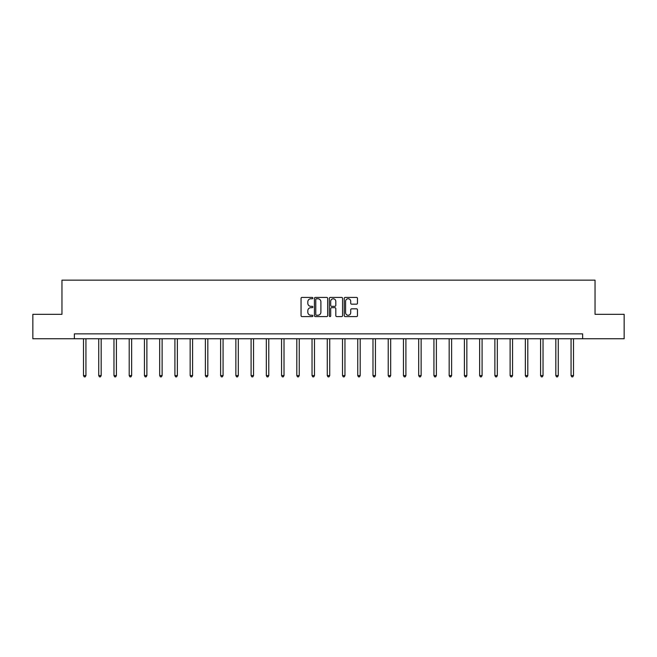 <?xml version="1.0" encoding="UTF-8"?>
<svg xmlns="http://www.w3.org/2000/svg" width="657" height="657" viewBox="0 0 657 657"><rect width="100%" height="100%" fill="white"/><g stroke="black" fill="none" stroke-linecap="round" stroke-linejoin="round"><path stroke-width="0.99" d="M312.872 298.089A0.673 0.673 0 0 0 312.198 297.416L302.015 297.416A0.961 0.961 0 0 0 301.054 298.377L301.054 315.631A0.961 0.961 0 0 0 302.015 316.592L312.198 316.592A0.673 0.673 0 0 0 312.872 315.918A0.673 0.673 0 0 0 312.198 315.245L310.884 315.245A3.071 3.071 0 0 1 307.813 312.182L307.813 310.745A3.071 3.071 0 0 1 310.884 307.673L312.198 307.673A0.673 0.673 0 0 0 312.872 307A0.673 0.673 0 0 0 312.198 306.334L310.884 306.334A3.071 3.071 0 0 1 307.813 303.263L307.813 301.826A3.071 3.071 0 0 1 310.884 298.754L312.198 298.754A0.673 0.673 0 0 0 312.872 298.089M356.521 304.175A0.961 0.961 0 0 0 357.474 303.214L357.474 298.377A0.961 0.961 0 0 0 356.521 297.416L345.204 297.416A0.961 0.961 0 0 0 344.243 298.377L344.243 315.631A0.961 0.961 0 0 0 345.204 316.592L356.521 316.592A0.961 0.961 0 0 0 357.474 315.631L357.474 309.784A0.961 0.961 0 0 0 356.521 308.823L351.676 308.823A0.961 0.961 0 0 0 350.715 309.784L350.715 312.683A2.562 2.562 0 0 1 348.153 315.245A2.562 2.562 0 0 1 345.59 312.683L345.59 301.325A2.562 2.562 0 0 1 348.153 298.754A2.562 2.562 0 0 1 350.715 301.325L350.715 303.214A0.961 0.961 0 0 0 351.676 304.175L356.521 304.175M74.364 338.749L32.85 338.749L32.85 314.325L61.955 314.325L61.955 280.145L595.045 280.145L595.045 314.325L624.15 314.325L624.15 338.749L582.636 338.749L582.636 333.863L74.364 333.863L74.364 338.749L582.636 338.749M327.662 298.377A0.961 0.961 0 0 0 326.701 297.416L315.393 297.416A0.961 0.961 0 0 0 314.432 298.377L314.432 315.631A0.961 0.961 0 0 0 315.393 316.592L326.701 316.592A0.961 0.961 0 0 0 327.662 315.631L327.662 298.377M330.299 297.416L341.607 297.416A0.961 0.961 0 0 1 342.568 298.377L342.568 315.631A0.961 0.961 0 0 1 341.607 316.592L336.77 316.592A0.961 0.961 0 0 1 335.809 315.631L335.809 308.634A0.961 0.961 0 0 0 334.848 307.673L331.637 307.673A0.961 0.961 0 0 0 330.685 308.634L330.685 315.918A0.673 0.673 0 0 1 330.011 316.592A0.673 0.673 0 0 1 329.338 315.918L329.338 298.377A0.961 0.961 0 0 1 330.299 297.416M316.444 298.754A0.673 0.673 0 0 0 315.771 299.428L315.771 314.58A0.673 0.673 0 0 0 316.444 315.245L317.832 315.245A3.071 3.071 0 0 0 320.903 312.182L320.903 301.826A3.071 3.071 0 0 0 317.832 298.754L316.444 298.754M335.809 301.374A2.562 2.562 0 0 0 333.247 298.804A2.562 2.562 0 0 0 330.685 301.374L330.685 305.374A0.961 0.961 0 0 0 331.637 306.334L334.848 306.334A0.961 0.961 0 0 0 335.809 305.374L335.809 301.374M83.496 338.749L83.496 375.59L85.936 375.59L85.936 338.749M85.936 375.59L85.205 376.855L84.227 376.855L83.496 375.59M98.731 338.749L98.731 375.59L101.17 375.59L101.17 338.749M101.17 375.59L100.439 376.855L99.462 376.855L98.731 375.59M113.965 338.749L113.965 375.59L116.404 375.59L116.404 338.749M116.404 375.59L115.673 376.855L114.696 376.855L113.965 375.59M129.199 338.749L129.199 375.59L131.646 375.59L131.646 338.749M131.646 375.59L130.915 376.855L129.938 376.855L129.199 375.59M144.441 338.749L144.441 375.59L146.881 375.59L146.881 338.749M146.881 375.59L146.15 376.855L145.172 376.855L144.441 375.59M159.676 338.749L159.676 375.59L162.115 375.59L162.115 338.749M162.115 375.59L161.384 376.855L160.407 376.855L159.676 375.59M174.91 338.749L174.91 375.59L177.357 375.59L177.357 338.749M177.357 375.59L176.618 376.855L175.649 376.855L174.91 375.59M190.152 338.749L190.152 375.59L192.591 375.59L192.591 338.749M192.591 375.59L191.86 376.855L190.883 376.855L190.152 375.59M205.386 338.749L205.386 375.59L207.826 375.59L207.826 338.749M207.826 375.59L207.095 376.855L206.117 376.855L205.386 375.59M220.621 338.749L220.621 375.59L223.068 375.59L223.068 338.749M223.068 375.59L222.329 376.855L221.352 376.855L220.621 375.59M235.863 338.749L235.863 375.59L238.302 375.59L238.302 338.749M238.302 375.59L237.571 376.855L236.594 376.855L235.863 375.59M251.097 338.749L251.097 375.59L253.536 375.59L253.536 338.749M253.536 375.59L252.805 376.855L251.828 376.855L251.097 375.59M266.331 338.749L266.331 375.59L268.77 375.59L268.77 338.749M268.77 375.59L268.04 376.855L267.062 376.855L266.331 375.59M281.566 338.749L281.566 375.59L284.013 375.59L284.013 338.749M284.013 375.59L283.282 376.855L282.305 376.855L281.566 375.59M296.808 338.749L296.808 375.59L299.247 375.59L299.247 338.749M299.247 375.59L298.516 376.855L297.539 376.855L296.808 375.59M312.042 338.749L312.042 375.59L314.481 375.59L314.481 338.749M314.481 375.59L313.75 376.855L312.773 376.855L312.042 375.59M327.276 338.749L327.276 375.59L329.724 375.59L329.724 338.749M329.724 375.59L328.985 376.855L328.015 376.855L327.276 375.59M342.519 338.749L342.519 375.59L344.958 375.59L344.958 338.749M344.958 375.59L344.227 376.855L343.25 376.855L342.519 375.59M357.753 338.749L357.753 375.59L360.192 375.59L360.192 338.749M360.192 375.59L359.461 376.855L358.484 376.855L357.753 375.59M372.987 338.749L372.987 375.59L375.434 375.59L375.434 338.749M375.434 375.59L374.695 376.855L373.718 376.855L372.987 375.59M388.23 338.749L388.23 375.59L390.669 375.59L390.669 338.749M390.669 375.59L389.938 376.855L388.96 376.855L388.23 375.59M403.464 338.749L403.464 375.59L405.903 375.59L405.903 338.749M405.903 375.59L405.172 376.855L404.195 376.855L403.464 375.59M418.698 338.749L418.698 375.59L421.137 375.59L421.137 338.749M421.137 375.59L420.406 376.855L419.429 376.855L418.698 375.59M433.932 338.749L433.932 375.59L436.379 375.59L436.379 338.749M436.379 375.59L435.648 376.855L434.671 376.855L433.932 375.59M449.174 338.749L449.174 375.59L451.614 375.59L451.614 338.749M451.614 375.59L450.883 376.855L449.905 376.855L449.174 375.59M464.409 338.749L464.409 375.59L466.848 375.59L466.848 338.749M466.848 375.59L466.117 376.855L465.14 376.855L464.409 375.59M479.643 338.749L479.643 375.59L482.09 375.59L482.09 338.749M482.09 375.59L481.351 376.855L480.382 376.855L479.643 375.59M494.885 338.749L494.885 375.59L497.324 375.59L497.324 338.749M497.324 375.59L496.593 376.855L495.616 376.855L494.885 375.59M510.119 338.749L510.119 375.59L512.559 375.59L512.559 338.749M512.559 375.59L511.828 376.855L510.85 376.855L510.119 375.59M525.354 338.749L525.354 375.59L527.801 375.59L527.801 338.749M527.801 375.59L527.062 376.855L526.085 376.855L525.354 375.59M540.596 338.749L540.596 375.59L543.035 375.59L543.035 338.749M543.035 375.59L542.304 376.855L541.327 376.855L540.596 375.59M555.83 338.749L555.83 375.59L558.269 375.59L558.269 338.749M558.269 375.59L557.538 376.855L556.561 376.855L555.83 375.59M571.064 338.749L571.064 375.59L573.504 375.59L573.504 338.749M573.504 375.59L572.773 376.855L571.795 376.855L571.064 375.59"/></g></svg>
